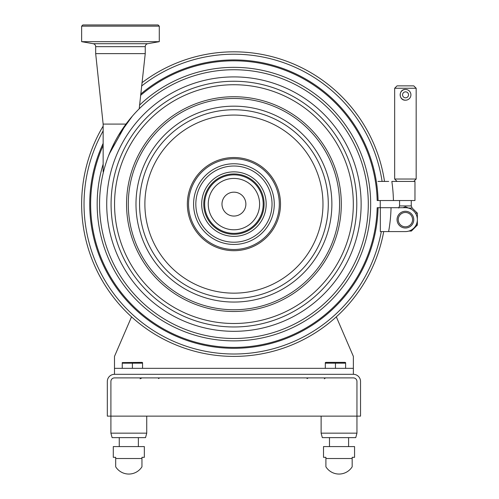 <?xml version="1.0" encoding="UTF-8"?>
<svg xmlns="http://www.w3.org/2000/svg" width="499" height="499" viewBox="0 0 499 499"><rect width="100%" height="100%" fill="white"/><g stroke="black" fill="none" stroke-linecap="round" stroke-linejoin="round"><path stroke-width="0.75" d="M356.953 416.122L110.903 416.122L110.903 381.486L110.903 416.122L107.322 416.122L107.322 381.486A7.167 7.167 0 0 1 114.489 374.319L353.373 374.319A7.167 7.167 0 0 1 360.54 381.486L360.54 416.122L356.953 416.122L356.953 381.486L356.953 433.163L321.119 433.163L322.317 437.623L355.762 437.623L356.953 433.163M110.903 381.486A3.58 3.58 0 0 1 114.489 377.899L353.373 377.899A3.58 3.58 0 0 1 356.953 381.486A3.58 3.58 0 0 0 353.373 377.899L114.489 377.899A3.58 3.58 0 0 0 110.903 381.486M146.737 433.163L110.903 433.163L112.1 437.623L145.54 437.623L146.737 433.163L146.737 416.122M114.489 374.319L114.489 368.343L353.373 368.343L353.373 374.319M114.489 368.343L114.489 356.398L131.543 316.846M336.314 316.846L353.373 356.398L353.373 368.343M233.931 192.171A11.945 11.945 0 0 0 221.986 204.11A11.945 11.945 0 0 0 233.931 216.055A11.945 11.945 0 0 0 245.876 204.11A11.945 11.945 0 0 0 233.931 192.171M139.57 204.11A94.361 94.361 0 0 0 233.931 298.471A94.361 94.361 0 0 0 328.286 204.11A94.361 94.361 0 0 0 233.931 109.755A94.361 94.361 0 0 0 139.57 204.11M368.299 204.11A134.374 134.374 0 0 0 233.931 69.741A134.374 134.374 0 0 0 99.557 204.11A134.374 134.374 0 0 0 233.931 338.484A134.374 134.374 0 0 0 368.299 204.11A134.374 134.374 0 0 1 233.931 338.484A134.374 134.374 0 0 1 99.557 204.11M114.315 142.889L108.988 154.659M108.901 154.883L108.37 156.256M108.352 156.306L114.689 142.159M118.444 135.416L132.397 116.092M132.522 115.955L132.834 115.593M380.201 207.696A146.313 146.313 0 0 0 380.201 200.529M159.281 26.141L81.643 26.141L82.834 24.95L158.083 24.95L159.281 26.141L159.281 41.673L147.71 43.712A2.988 2.988 0 0 0 145.246 46.65L95.677 46.65L95.677 53.618L103.143 124.089L125.985 124.089L109.169 154.203M134.487 113.741L134.194 114.065M103.143 124.089L103.143 171.862L103.486 171.862M126.047 124.002L119.236 134.1M114.502 142.527L108.52 155.863M108.451 156.037L107.778 157.84M145.246 46.65L145.246 53.618L139.202 108.807L138.073 109.948M95.839 53.618L145.078 53.618M81.643 26.141L81.643 41.673L93.207 43.712A2.988 2.988 0 0 1 95.677 46.65M145.246 53.618L95.677 53.618M159.281 41.673L81.643 41.673M200.037 234.299A45.39 45.39 0 0 1 203.742 170.215A45.39 45.39 0 0 1 267.826 173.926A45.39 45.39 0 0 1 264.114 238.011A45.39 45.39 0 0 1 200.037 234.299M199.145 235.091A46.582 46.582 0 0 1 202.95 169.323A46.582 46.582 0 0 1 268.718 173.134A46.582 46.582 0 0 1 264.907 238.902A46.582 46.582 0 0 1 199.145 235.091M264.058 177.282A40.344 40.344 0 0 1 260.759 234.237A40.344 40.344 0 0 1 203.804 230.943A40.344 40.344 0 0 1 207.097 173.983A40.344 40.344 0 0 1 264.058 177.282M262.387 178.773A38.105 38.105 0 0 1 259.268 232.565A38.105 38.105 0 0 1 205.476 229.453A38.105 38.105 0 0 1 208.588 175.66A38.105 38.105 0 0 1 262.387 178.773M209.848 225.56A32.248 32.248 0 0 1 212.48 180.027A32.248 32.248 0 0 1 258.014 182.665A32.248 32.248 0 0 1 255.376 228.199A32.248 32.248 0 0 1 209.848 225.56M256.455 184.056A30.158 30.158 0 0 1 253.985 226.633A30.158 30.158 0 0 1 211.408 224.17A30.158 30.158 0 0 1 213.871 181.592A30.158 30.158 0 0 1 256.455 184.056M394.665 88.254L397.054 85.865L413.777 85.865L416.166 88.254L394.665 88.254L394.665 179.029L416.166 179.029L416.166 88.254M405.456 100.199C398.508 100.549 398.489 89.121 405.444 89.446L405.537 89.446A5.377 5.377 -90 0 1 410.714 96.282A5.377 5.377 -90 0 1 402.737 99.407A5.377 5.377 -90 0 1 405.537 89.446M394.665 179.029L397.054 181.418M403.984 97.374A2.988 2.988 90 0 0 408.095 96.382A2.988 2.988 90 0 0 407.103 92.278A2.988 2.988 90 0 0 402.999 93.263A2.988 2.988 90 0 0 403.984 97.374M141.916 82.765A152.289 152.289 0 0 1 384.517 181.418M388.621 231.586L405.413 231.586L380.332 231.586L380.332 207.696L391.041 207.696A154.765 154.765 0 0 1 388.621 231.586L383.719 231.586A152.289 152.289 0 0 1 101.503 279.315A152.289 152.289 0 0 1 103.143 126.097M377.182 200.529A143.3 143.3 0 0 0 140.562 95.409A143.3 143.3 0 0 1 377.182 200.529L383.787 200.529M233.931 347.41A143.3 143.3 0 0 1 103.143 145.558A143.3 143.3 0 0 0 233.931 347.41A143.3 143.3 0 0 0 377.182 207.696L378.08 207.696A144.192 144.192 0 0 1 233.931 348.308A144.192 144.192 0 0 1 103.143 143.394M380.725 207.696L378.08 207.696M405.413 231.586A11.945 11.945 0 0 0 417.357 219.641A11.945 11.945 0 0 0 405.413 207.696L391.041 207.696M391.079 207.696L398.975 207.696M393.43 200.529A159.543 159.543 0 0 0 391.846 181.418L414.968 181.418L414.968 200.529L377.943 200.529M377.943 181.418L388.69 181.418M398.664 208.052L399.562 205.919L411.27 205.919L412.162 208.052L408.556 208.052L405.413 206.754L403.005 207.696M414.981 212.493L415.761 213.666M412.162 208.052L417.357 213.142L417.357 225.086L411.388 231.062L408.912 231.062M417.357 225.086L416.041 225.086M417.357 213.142L415.761 213.142M401.302 212.362A8.358 8.358 0 0 1 412.698 215.531A8.358 8.358 0 0 1 409.523 226.92A8.358 8.358 0 0 1 398.133 223.752A8.358 8.358 0 0 1 401.302 212.362A8.358 8.358 0 0 1 412.698 215.531A8.358 8.358 0 0 1 409.523 226.92M253.579 220.639A25.68 25.68 0 0 0 250.461 184.462A25.68 25.68 0 0 0 214.277 187.58A25.68 25.68 0 0 1 250.461 184.462A25.68 25.68 0 0 1 253.579 220.639A25.68 25.68 0 0 1 217.402 223.764A25.68 25.68 0 0 1 214.277 187.58A25.68 25.68 0 0 0 217.402 223.764A25.68 25.68 0 0 0 253.579 220.639M211.532 185.279A29.26 29.26 0 0 1 252.768 181.717A29.26 29.26 0 0 1 256.324 222.947A29.26 29.26 0 0 1 215.094 226.509A29.26 29.26 0 0 1 211.532 185.279M345.009 362.374L325.897 362.374L325.304 362.592L325.304 363.16L345.607 363.16L345.607 362.592L345.009 362.374M325.304 368.343L325.304 363.16M335.453 368.343L335.453 363.16M345.607 368.343L345.607 363.16M142.558 363.16L142.558 362.592L141.959 362.374L122.249 362.592L122.249 363.16L142.558 363.16L142.558 362.592L142.558 368.343M132.403 368.343L132.403 363.16M122.249 368.343L122.249 363.16M141.997 377.899L140.076 378.803M325.498 377.899L324.356 378.803M348.595 437.623L348.595 446.58M329.483 437.623L329.483 446.58M325.897 458.525L325.897 457.327L323.508 457.327L323.508 446.58L354.564 446.58L354.564 457.327L352.175 457.327L352.175 458.525L325.897 458.525L325.897 466.796A15.525 15.525 0 0 0 352.175 466.796L352.175 458.525M138.379 437.623L138.379 446.58M119.267 437.623L119.267 446.58M115.681 458.525L115.681 457.327L113.292 457.327L113.292 446.58L144.348 446.58L144.348 457.327L141.959 457.327L141.959 458.525L115.681 458.525L115.681 466.796A15.525 15.525 0 0 0 141.959 466.796L141.959 458.525M307.016 378.591L308.313 377.899M159.624 377.899L158.489 378.591M135.99 204.11A97.941 97.941 0 0 0 233.931 302.057A97.941 97.941 0 0 0 331.872 204.11A97.941 97.941 0 0 0 233.931 106.168A97.941 97.941 0 0 0 135.99 204.11M322.978 204.11A89.047 89.047 0 0 0 233.931 115.063A89.047 89.047 0 0 0 144.885 204.11A89.047 89.047 0 0 0 233.931 293.156A89.047 89.047 0 0 0 322.978 204.11M126.553 204.11A107.372 107.372 0 0 0 233.931 311.488A107.372 107.372 0 0 0 341.304 204.11A107.372 107.372 0 0 0 233.931 96.737A107.372 107.372 0 0 0 126.553 204.11M128.293 204.11A105.638 105.638 0 0 0 233.931 309.748A105.638 105.638 0 0 0 339.57 204.11A105.638 105.638 0 0 0 233.931 98.471A105.638 105.638 0 0 0 128.293 204.11M114.552 204.11A119.38 119.38 0 0 0 233.931 323.495A119.38 119.38 0 0 0 353.311 204.11A119.38 119.38 0 0 0 233.931 84.73A119.38 119.38 0 0 0 114.552 204.11M356.785 204.11A122.854 122.854 0 0 0 233.931 81.256A122.854 122.854 0 0 0 111.077 204.11A122.854 122.854 0 0 0 233.931 326.97A122.854 122.854 0 0 0 356.785 204.11M361.133 204.11A127.208 127.208 0 0 0 233.931 76.908A127.208 127.208 0 0 0 106.724 204.11A127.208 127.208 0 0 0 233.931 331.317A127.208 127.208 0 0 0 361.133 204.11M103.143 164.14A136.763 136.763 0 0 0 233.931 340.873A136.763 136.763 0 0 0 287.773 78.399A136.763 136.763 0 0 0 139.564 105.121M147.71 43.712L93.207 43.712M382.103 181.418A149.9 149.9 0 0 0 141.554 86.059M103.143 130.869A149.9 149.9 0 0 0 233.931 354.009A149.9 149.9 0 0 0 381.292 231.586M383.719 231.586A152.289 152.289 0 0 1 233.931 356.398M140.693 94.118A144.192 144.192 0 0 1 378.08 200.529M408.937 225.879A7.167 7.167 0 0 0 411.656 216.117A7.167 7.167 0 0 0 401.888 213.397A7.167 7.167 0 0 0 399.175 223.165A7.167 7.167 0 0 0 408.937 225.879M110.903 416.122L110.903 433.163M321.119 416.122L321.119 433.163M413.777 181.418L416.166 179.029M411.27 200.529L411.27 205.919M399.562 200.529L399.562 205.919"/></g></svg>
